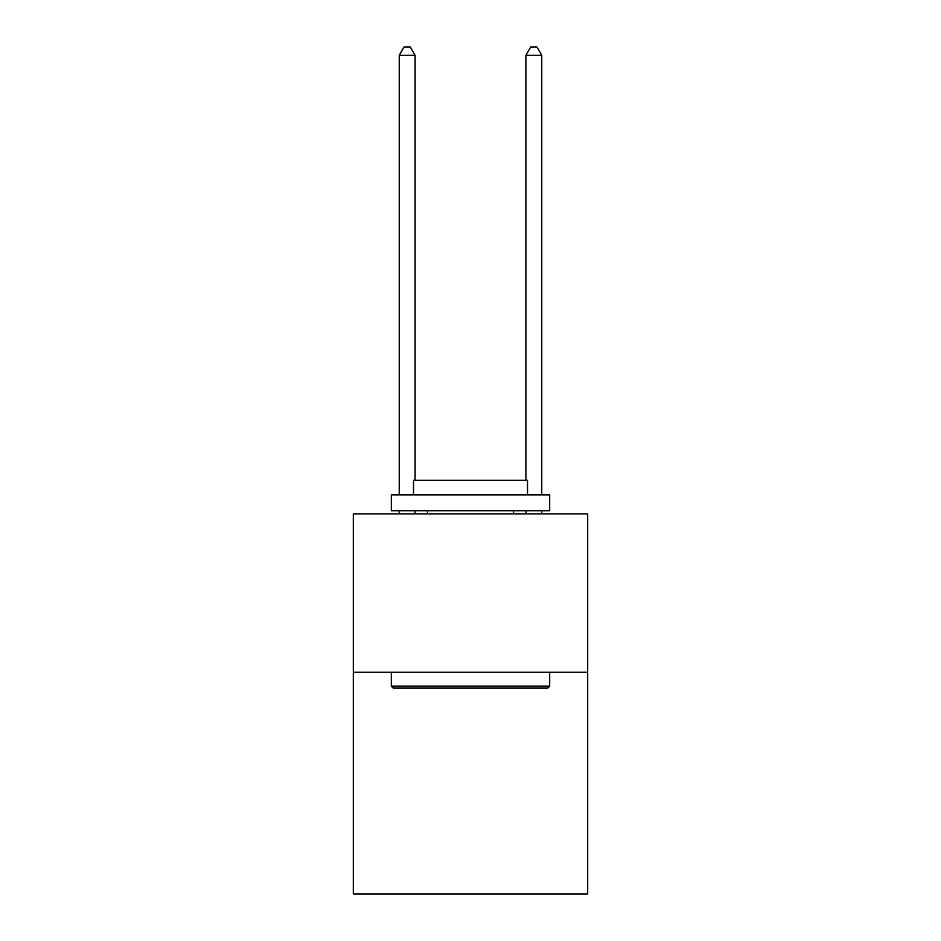 <?xml version="1.0" encoding="UTF-8"?>
<svg xmlns="http://www.w3.org/2000/svg" width="941" height="941" viewBox="0 0 941 941"><rect width="100%" height="100%" fill="white"/><g stroke="black" fill="none" stroke-linecap="round" stroke-linejoin="round"><path stroke-width="1.41" d="M587.69 672.25L587.69 893.95L353.31 893.95L353.31 513.892L587.69 513.892L587.69 672.25L353.31 672.25M393.22 688.083L391.327 686.189L549.673 686.189L547.78 688.083L393.22 688.083M549.673 494.884L549.673 510.728L391.327 510.728L391.327 494.884L549.673 494.884M413.487 494.884L413.487 480.322L527.513 480.322L527.513 494.884M549.673 672.25L549.673 686.189M391.327 672.25L391.327 686.189M513.574 510.728L513.574 513.892M427.426 510.728L427.426 513.892M415.075 513.892L415.075 510.728M415.075 480.322L415.075 55.284L399.243 55.284L399.243 494.884M399.243 513.892L399.243 510.728M399.243 55.284L403.995 47.05L410.323 47.05L415.075 55.284M541.757 513.892L541.757 510.728M541.757 494.884L541.757 55.284L525.925 55.284L525.925 480.322M525.925 510.728L525.925 513.892M525.925 55.284L530.677 47.05L537.005 47.05L541.757 55.284"/></g></svg>

